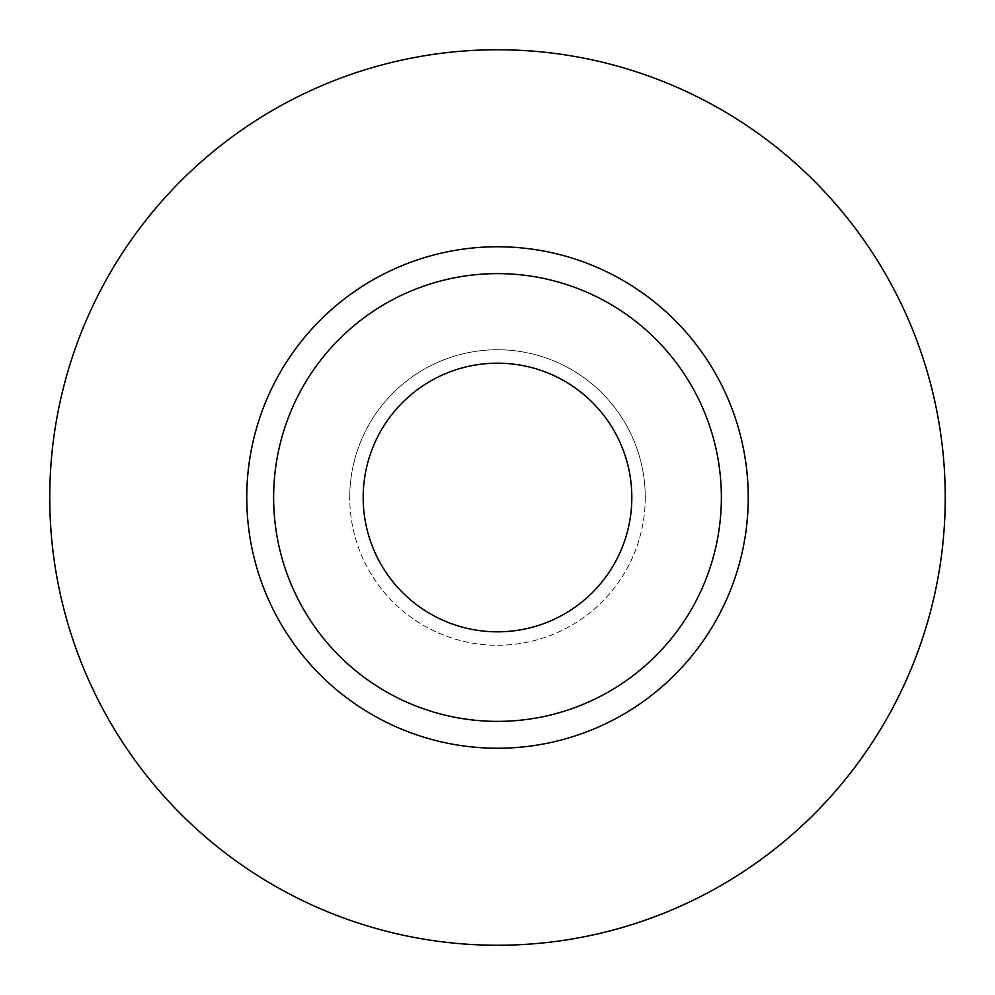 <?xml version="1.0" encoding="UTF-8"?>
<svg xmlns="http://www.w3.org/2000/svg" width="995" height="995" viewBox="0 0 995 995"><rect width="100%" height="100%" fill="white"/><g stroke="black" fill="none" stroke-linecap="round" stroke-linejoin="round"><path stroke-width="0.75" stroke-dasharray="4.97 3.73" d="M363.175 497.5A134.325 134.325 0 0 0 497.5 631.825A134.325 134.325 0 0 0 631.825 497.5A134.325 134.325 0 0 0 497.5 363.175A134.325 134.325 0 0 0 363.175 497.5M645.257 497.5A147.757 147.757 0 0 1 497.5 645.257A147.757 147.757 0 0 1 349.742 497.5A147.757 147.757 0 0 0 497.5 645.257A147.757 147.757 0 0 0 645.257 497.5A147.757 147.757 0 0 0 497.5 349.742A147.757 147.757 0 0 0 349.742 497.5A147.757 147.757 0 0 1 497.5 349.742A147.757 147.757 0 0 1 645.257 497.5M273.625 497.5A223.875 223.875 0 0 0 497.5 721.375A223.875 223.875 0 0 0 721.375 497.5A223.875 223.875 0 0 0 497.5 273.625A223.875 223.875 0 0 0 273.625 497.5A223.875 223.875 0 0 1 497.5 273.625A223.875 223.875 0 0 1 721.375 497.5M945.25 497.5A447.75 447.75 0 0 0 497.5 49.75A447.75 447.75 0 0 0 49.75 497.5A447.75 447.75 0 0 0 497.5 945.25A447.75 447.75 0 0 0 945.25 497.5"/><path stroke-width="1.49" d="M363.175 497.5A134.325 134.325 0 0 0 497.5 631.825A134.325 134.325 0 0 0 631.825 497.5A134.325 134.325 0 0 0 497.5 363.175A134.325 134.325 0 0 0 363.175 497.5M721.375 497.5A223.875 223.875 0 0 0 497.5 273.625A223.875 223.875 0 0 0 273.625 497.5A223.875 223.875 0 0 0 497.5 721.375A223.875 223.875 0 0 0 721.375 497.5M945.25 497.5A447.75 447.75 0 0 0 497.5 49.75A447.75 447.75 0 0 0 49.75 497.5A447.75 447.75 0 0 0 497.5 945.25A447.75 447.75 0 0 0 945.25 497.5M748.24 497.5A250.74 250.74 0 0 1 497.5 748.24A250.74 250.74 0 0 1 246.76 497.5A250.74 250.74 0 0 1 497.5 246.76A250.74 250.74 0 0 1 748.24 497.5"/></g></svg>
